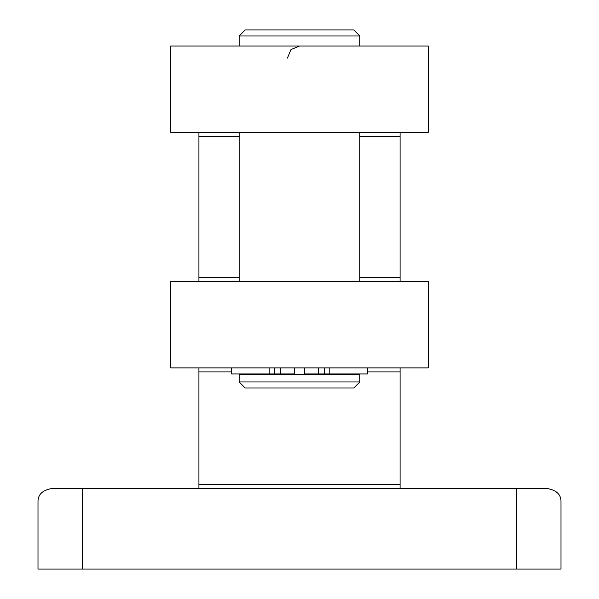 <?xml version="1.0" encoding="UTF-8"?>
<svg xmlns="http://www.w3.org/2000/svg" width="599" height="599" viewBox="0 0 599 599"><rect width="100%" height="100%" fill="white"/><g stroke="black" fill="none" stroke-linecap="round" stroke-linejoin="round"><path stroke-width="0.9" d="M428.24 132.342L170.76 132.342L170.76 46.041L428.24 46.041L428.24 132.342M170.76 281.597L428.24 281.597L428.24 367.891L170.76 367.891L170.76 281.597M82.25 488.589L51.357 488.589C42.267 490.311 37.819 494.767 37.999 501.947L37.999 569.05L561.001 569.05L561.001 501.947C561.181 494.767 556.733 490.311 547.643 488.589L82.25 488.589L82.25 569.05M400.08 488.589L400.08 367.891M231.409 371.919L198.92 371.919L198.92 367.891M198.92 371.919L198.92 488.589M400.08 281.597L400.08 132.342M239.151 136.362L198.92 136.362L198.92 132.342M198.92 136.362L198.92 281.597M359.849 35.985L239.151 35.985L245.186 29.95L353.814 29.95L359.849 35.985L359.849 46.041M359.849 132.342L359.849 281.597M299.507 46.041L290.972 49.575L287.43 58.11M357.034 373.926L357.034 374.33M359.849 374.33L239.151 374.33L239.151 381.975L359.849 381.975L359.849 374.33M359.849 381.975L353.814 388.01L245.186 388.01L239.151 381.975M231.409 367.891L231.409 373.926L274.357 373.926L274.357 367.891M294.468 367.891L294.468 373.926L274.357 373.926M324.643 367.891L324.643 373.926L304.532 373.926L304.532 367.891M324.643 373.926L329.18 373.926L329.18 367.891M367.591 367.891L367.591 373.926L329.18 373.926M516.75 488.589L516.75 569.05M400.08 371.919L367.591 371.919M400.08 484.561L198.92 484.561M400.08 136.362L359.849 136.362M400.08 277.577L359.849 277.577M239.151 277.577L198.92 277.577M269.82 373.926L269.82 367.891M280.422 373.926L280.422 367.891M318.578 373.926L318.578 367.891M239.151 35.985L239.151 46.041M239.151 132.342L239.151 281.597M241.966 373.926L241.966 374.33"/></g></svg>
